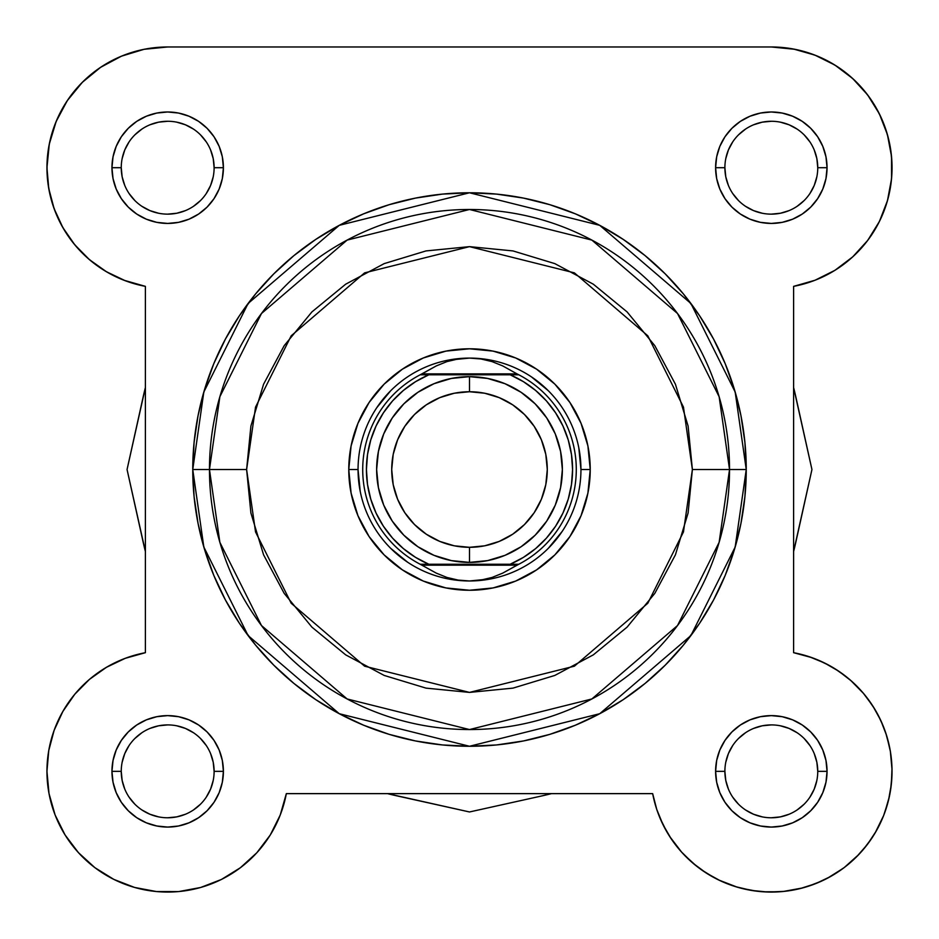 <?xml version="1.0" encoding="UTF-8"?>
<svg xmlns="http://www.w3.org/2000/svg" width="939" height="939" viewBox="0 0 939 939"><rect width="100%" height="100%" fill="white"/><g stroke="black" fill="none" stroke-linecap="round" stroke-linejoin="round"><path stroke-width="1.41" d="M102.304 66.211L94.299 71.834L102.304 66.211M84.228 80.449L77.221 87.738L84.228 80.449M69.193 97.867L63.606 106.518L69.193 97.867M50.26 139.618L48.265 149.9L50.26 139.618M47.067 162.435L47.091 173.621L47.067 162.435M52.69 204.491L56.915 215.724L52.69 204.491M61.094 224.421L67.35 234.856L61.094 224.421M123.971 280.245L145.392 286.36L123.971 280.245M127.07 657.652L121.612 659.753L127.07 657.652M109.452 665.587L103.936 668.814L109.452 665.587M46.962 769.874L46.997 774.828L46.962 769.874M48.441 790.274L49.521 796.131L48.441 790.274M54.38 813.045L55.26 815.357L54.38 813.045M64.016 833.233L66.951 837.905L64.016 833.233M131.178 886.428L136.225 887.907L131.178 886.428M237.767 869.643L242.555 866.051L237.767 869.643M255.197 854.513L257.239 852.307L255.197 854.513M652.675 793.69L656.772 809.477L662.981 824.618L671.185 838.785L681.221 851.708L692.912 863.152L706.058 872.906L720.389 880.805L735.66 886.686L720.389 880.805L706.058 872.906L692.912 863.152L681.221 851.708L671.185 838.785L662.981 824.618L656.772 809.477L652.664 793.631L286.336 793.631L280.221 815.052L286.336 793.631A120.732 120.732 0 0 1 46.95 771.342A120.732 120.732 0 0 1 145.392 652.687L145.392 286.36L125.286 280.738L106.447 271.747L89.428 259.645L106.447 271.747M660.094 818.303L666.878 831.907L660.094 818.28M669.695 836.508L681.761 852.307L669.695 836.508M683.803 854.513L696.445 866.051L683.803 854.513M883.529 726.786L877.93 714.673L883.529 726.786M874.831 709.215L866.239 696.75L874.831 709.215M863.751 693.686L850.476 680.188L863.751 693.686M846.649 677.007L835.064 668.814L846.649 677.007M891.029 183.363L891.909 173.621L891.029 183.363M836.696 66.211L824.63 59.38L836.696 66.211M89.428 259.645L74.768 244.786L62.878 227.625L54.122 208.681L48.758 188.504L46.95 167.705A120.732 120.732 0 0 1 167.682 46.973L771.318 46.973A120.732 120.732 0 0 1 793.608 286.36L815.029 280.245L793.608 286.36L793.608 652.687L809.453 656.795L824.595 663.004L838.762 671.209L851.685 681.245L838.762 671.209L824.595 663.004L809.453 656.795L793.608 652.687L811.93 657.652M817.388 659.753L829.548 665.587M885.653 732.561L889.796 748.125M890.325 751L892.038 769.874M892.003 774.828L890.559 790.274M889.479 796.131L884.62 813.045M883.74 815.357L874.984 833.233M872.049 837.905L862.894 850.018M859.068 854.279L844.196 867.601M843.492 868.129L827.329 878.294M822.071 880.888L807.822 886.428M802.775 887.907L783.22 891.487M779.828 891.78L763.09 891.792M757.116 891.24L741.54 888.341M737.244 887.167L718.722 880.007M714.544 877.895L701.233 869.643M281.031 812.892L278.906 818.28M272.122 831.907L269.305 836.508M224.456 877.895L220.278 880.007M201.756 887.167L197.46 888.341M181.884 891.24L175.91 891.792M159.172 891.78L155.78 891.487M116.929 880.888L111.671 878.305M79.932 854.279L76.106 850.018M48.675 751L49.204 748.125M53.347 732.561L55.471 726.786M61.07 714.673L64.169 709.215M72.773 696.726L75.249 693.686M117.974 277.721L105.191 271.007M98.008 266.3L87.785 258.213M81.118 251.863L72.925 242.52M50.096 195.089L47.971 183.363M53.84 127.493L57.737 117.833M114.37 59.38L122.727 55.659M137.329 50.847L144.794 49.168M121.483 56.164L100.602 67.326L121.483 56.164L144.125 49.297L167.682 46.973L771.318 46.973L794.875 49.297M801.671 50.847L816.273 55.659M844.701 71.834L854.772 80.449M861.779 87.738L869.807 97.867M875.394 106.518L881.263 117.833M885.16 127.493L888.74 139.618M890.735 149.9L891.933 162.435M888.904 195.089L886.31 204.491M882.085 215.724L877.906 224.421M871.65 234.856L866.075 242.52M857.859 251.887L851.215 258.213M840.992 266.3L833.809 271.007M821.026 277.721L814.395 280.491M469.5 811.965L397.138 795.92A334.331 334.331 0 0 1 387.49 793.631L469.5 811.965L541.862 795.92L469.5 811.965M145.392 551.533A334.331 334.331 0 0 1 143.104 541.885L127.058 469.523L145.392 551.533M127.058 469.523L143.104 397.162A334.331 334.331 0 0 1 145.392 387.514L127.058 469.523M793.608 387.514A334.331 334.331 0 0 1 795.896 397.162L811.942 469.523L793.608 387.514M811.942 469.523L795.896 541.885A334.331 334.331 0 0 1 793.608 551.533L811.942 469.523M551.51 793.631A334.331 334.331 0 0 1 541.862 795.92L551.51 793.631M121.248 167.694L121.248 167.705A46.434 46.434 0 0 0 167.682 214.139A46.434 46.434 0 0 0 214.115 167.705A46.434 46.434 0 0 0 167.682 121.272A46.434 46.434 0 0 0 121.248 167.705L111.952 167.705A55.718 55.718 0 0 1 167.682 111.987A55.718 55.718 0 0 1 223.4 167.705L214.115 167.705A46.434 46.434 0 0 1 167.682 214.139A46.434 46.434 0 0 1 121.248 167.705A46.434 46.434 0 0 1 167.682 121.272A46.434 46.434 0 0 1 214.115 167.705L213.223 158.644L210.582 149.935M724.885 167.694L724.885 167.705A46.434 46.434 0 0 0 771.318 214.139A46.434 46.434 0 0 0 817.752 167.705A46.434 46.434 0 0 0 771.318 121.272A46.434 46.434 0 0 0 724.885 167.705L715.6 167.705A55.718 55.718 0 0 1 771.318 111.987A55.718 55.718 0 0 1 827.048 167.705L817.752 167.705A46.434 46.434 0 0 1 771.318 214.139A46.434 46.434 0 0 1 724.885 167.705A46.434 46.434 0 0 1 771.318 121.272A46.434 46.434 0 0 1 817.752 167.705L816.86 158.644L814.219 149.935M214.115 771.365L214.115 771.342A46.434 46.434 0 0 0 167.682 724.908A46.434 46.434 0 0 0 121.248 771.342L111.952 771.342A55.718 55.718 0 0 1 167.682 715.624A55.718 55.718 0 0 1 223.4 771.342L214.115 771.342A46.434 46.434 0 0 1 167.682 817.775A46.434 46.434 0 0 1 121.248 771.342A46.434 46.434 0 0 1 167.682 724.908A46.434 46.434 0 0 1 214.115 771.342L213.223 762.292L210.582 753.571M817.752 771.365L817.752 771.342A46.434 46.434 0 0 0 771.318 724.908A46.434 46.434 0 0 0 724.885 771.342L715.6 771.342A55.718 55.718 0 0 1 771.318 715.624A55.718 55.718 0 0 1 827.048 771.342L817.752 771.342A46.434 46.434 0 0 1 771.318 817.775A46.434 46.434 0 0 1 724.885 771.342A46.434 46.434 0 0 1 771.318 724.908A46.434 46.434 0 0 1 817.752 771.342L816.86 762.292L814.219 753.571M590.232 469.523L580.948 469.523L590.232 469.523L587.908 445.966L581.041 423.325L569.879 402.455L554.867 384.157L536.568 369.144L515.699 357.982L493.057 351.116L469.5 348.792L445.943 351.116L423.301 357.982L402.432 369.144L384.133 384.157L369.121 402.455L357.959 423.325L351.092 445.966L348.768 469.523A120.732 120.732 0 0 1 469.5 348.792A120.732 120.732 0 0 1 590.232 469.523A120.732 120.732 0 0 1 469.5 590.255A120.732 120.732 0 0 1 348.768 469.523L351.092 493.081L357.959 515.722L369.121 536.603L384.133 554.89L402.432 569.903L423.301 581.065L445.943 587.931L469.5 590.255L493.057 587.931L515.699 581.065L536.568 569.903L554.867 554.89L569.879 536.603L581.041 515.722L587.908 493.081L590.232 469.523M358.052 469.523L348.768 469.523L358.052 469.523L360.2 491.261M192.753 469.523L203.822 547.014L248.107 635.574L339.261 713.71L469.5 746.27L599.739 713.71L690.893 635.574L735.178 547.014L746.247 469.523L692.383 469.523L683.463 531.932L647.804 603.261L574.386 666.185L469.5 692.407L364.614 666.185L291.196 603.261L255.537 531.932L246.617 469.523L192.753 469.523L194.091 496.649L198.07 523.516L204.667 549.855L213.822 575.431L225.43 599.986L239.398 623.273L255.572 645.093L273.812 665.211L293.93 683.451L315.75 699.637L339.038 713.593L363.593 725.201L389.169 734.357L415.508 740.953L442.375 744.944L469.5 746.27L496.625 744.944L523.493 740.953L549.831 734.357L575.407 725.201L599.962 713.593L623.25 699.637L645.07 683.451L665.188 665.211L683.428 645.093L699.602 623.273L713.57 599.986L725.178 575.431L734.333 549.855L740.93 523.516L744.909 496.649L746.247 469.523A276.747 276.747 0 0 1 469.5 746.27A276.747 276.747 0 0 1 192.753 469.523A276.747 276.747 0 0 1 469.5 192.777A276.747 276.747 0 0 1 746.247 469.523L744.909 442.398L740.93 415.531L734.333 389.192L725.178 363.616L713.57 339.061L699.602 315.774L683.428 293.954L665.188 273.836L645.07 255.596L623.25 239.422L599.962 225.454L575.407 213.846L549.831 204.69L523.493 198.094L496.625 194.115L469.5 192.777L442.375 194.115L415.508 198.094L389.169 204.69L363.593 213.846L339.038 225.454L315.75 239.422L293.93 255.596L273.812 273.836L255.572 293.954L239.398 315.774L225.43 339.061L213.822 363.616L204.667 389.192L198.07 415.531L194.091 442.398L192.753 469.523L209.467 469.523L219.867 542.331L261.476 625.538L347.137 698.968L469.5 729.556L591.863 698.968L677.524 625.538L719.133 542.331L729.533 469.523A260.033 260.033 0 0 1 469.5 729.556A260.033 260.033 0 0 1 209.467 469.523A260.033 260.033 0 0 1 469.5 209.491A260.033 260.033 0 0 1 729.533 469.523L719.133 396.716L677.524 313.509L591.863 240.091L469.5 209.491L347.137 240.091L261.476 313.509L219.867 396.716L209.467 469.523L246.617 469.523L250.901 426.048L263.577 384.227L284.177 345.693L311.901 311.924L345.669 284.2L384.204 263.613L426.013 250.924L469.5 246.64L512.987 250.924L554.796 263.613L593.331 284.2L627.099 311.924L654.823 345.693L675.423 384.227L688.099 426.048L692.383 469.523L688.099 513.011L675.423 554.82L654.823 593.354L627.099 627.123L593.331 654.847L554.796 675.446L512.987 688.123L469.5 692.407L426.013 688.123L384.204 675.446L345.669 654.847L311.901 627.123L284.177 593.354L263.577 554.82L250.901 513.011L246.617 469.523L255.537 407.115L291.196 335.798L364.614 272.862L469.5 246.64L574.386 272.862L647.804 335.798L683.463 407.115L692.383 469.523L746.247 469.523L735.178 392.033L690.893 303.473L599.739 225.337L469.5 192.777L339.261 225.337L248.107 303.473L203.822 392.033L192.753 469.523M106.447 667.3L89.428 679.402L74.768 694.261L89.428 679.402L106.447 667.3L125.286 658.309L145.392 652.687L145.392 286.36A120.732 120.732 0 0 1 46.95 167.705L49.274 144.148L56.14 121.507L49.274 144.148M62.878 711.422L54.122 730.366L62.878 711.422L74.768 694.261M48.758 750.543L46.95 771.342L48.758 750.543L54.122 730.366M156.484 891.557L178.762 891.569L200.653 887.484L221.428 879.456L240.372 867.742L256.84 852.741L270.279 834.982L280.221 815.052L270.279 834.982L256.84 852.741L240.372 867.742L221.428 879.456L200.653 887.484L178.762 891.569L156.484 891.557L134.594 887.449L113.83 879.397L94.898 867.671L78.442 852.659L65.026 834.888L55.096 814.946L49.004 793.525L46.95 771.342M867.448 844.384L876.451 830.71L883.505 815.956L888.505 800.368L883.505 815.956L876.451 830.71L867.448 844.384L856.685 856.708L844.361 867.472L830.686 876.474L815.921 883.529L800.345 888.529L784.229 891.381L767.879 892.027L751.587 890.454L735.66 886.686M891.357 784.253L892.003 767.902L890.43 751.611L892.003 767.902L891.357 784.253L888.505 800.368M834.959 270.303L852.718 256.863L867.718 240.396L852.718 256.863L834.959 270.303L815.029 280.245M879.42 221.451L887.461 200.676L879.42 221.451L867.718 240.396M879.374 113.854L867.648 94.921L879.374 113.854L887.425 134.617L891.534 156.508L891.545 178.786L887.461 200.676M852.635 78.465L834.865 65.049L814.923 55.119L834.865 65.049L852.635 78.465L867.648 94.921M82.315 82.339L67.291 100.626L82.315 82.339L100.602 67.326M771.318 46.973L793.502 49.028L814.923 55.119M851.685 681.245L863.129 692.947L872.883 706.081L880.782 720.413L886.662 735.683L890.43 751.611M56.14 121.507L67.291 100.626M724.885 771.33L724.885 771.342A46.434 46.434 0 0 0 771.318 817.775A46.434 46.434 0 0 0 817.752 771.342L827.048 771.342A55.718 55.718 0 0 1 771.318 827.071A55.718 55.718 0 0 1 715.6 771.342L716.668 782.222L719.837 792.669L724.99 802.305L731.915 810.744L740.366 817.681L750.003 822.822L760.449 825.991L771.318 827.071L782.187 825.991L792.645 822.822L802.282 817.681L810.721 810.744L817.646 802.305L822.799 792.669L825.968 782.222L827.048 771.342L825.968 760.473L822.799 750.026L817.646 740.39L810.721 731.951L802.282 725.014L792.645 719.861L782.187 716.692L771.318 715.624L760.449 716.692L750.003 719.861L740.366 725.014L731.915 731.951L724.99 740.39L719.837 750.026L716.668 760.473L715.6 771.342L724.885 771.342L725.777 780.403L728.418 789.112M121.248 771.33L121.248 771.342A46.434 46.434 0 0 0 167.682 817.775A46.434 46.434 0 0 0 214.115 771.342L223.4 771.342A55.718 55.718 0 0 1 167.682 827.071A55.718 55.718 0 0 1 111.952 771.342L113.032 782.222L116.201 792.669L121.354 802.305L128.279 810.744L136.718 817.681L146.355 822.822L156.813 825.991L167.682 827.071L178.551 825.991L188.997 822.822L198.634 817.681L207.085 810.744L214.01 802.305L219.163 792.669L222.332 782.222L223.4 771.342L222.332 760.473L219.163 750.026L214.01 740.39L207.085 731.951L198.634 725.014L188.997 719.861L178.551 716.692L167.682 715.624L156.813 716.692L146.355 719.861L136.718 725.014L128.279 731.951L121.354 740.39L116.201 750.026L113.032 760.473L111.952 771.342L121.248 771.342L122.14 780.403L124.781 789.112M817.752 167.705L827.048 167.705A55.718 55.718 0 0 1 771.318 223.423A55.718 55.718 0 0 1 715.6 167.705L716.668 178.574L719.837 189.032L724.99 198.657L731.915 207.108L740.366 214.033L750.003 219.186L760.449 222.355L771.318 223.423L782.187 222.355L792.645 219.186L802.282 214.033L810.721 207.108L817.646 198.657L822.799 189.032L825.968 178.574L827.048 167.705L825.968 156.836L822.799 146.378L817.646 136.742L810.721 128.303L802.282 121.377L792.645 116.225L782.187 113.056L771.318 111.987L760.449 113.056L750.003 116.225L740.366 121.377L731.915 128.303L724.99 136.742L719.837 146.378L716.668 156.836L715.6 167.705L724.885 167.705L725.777 176.767L728.418 185.476M214.115 167.705L223.4 167.705A55.718 55.718 0 0 1 167.682 223.423A55.718 55.718 0 0 1 111.952 167.705L113.032 178.574L116.201 189.032L121.354 198.657L128.279 207.108L136.718 214.033L146.355 219.186L156.813 222.355L167.682 223.423L178.551 222.355L188.997 219.186L198.634 214.033L207.085 207.108L214.01 198.657L219.163 189.032L222.332 178.574L223.4 167.705L222.332 156.836L219.163 146.378L214.01 136.742L207.085 128.303L198.634 121.377L188.997 116.225L178.551 113.056L167.682 111.987L156.813 113.056L146.355 116.225L136.718 121.377L128.279 128.303L121.354 136.742L116.201 146.378L113.032 156.836L111.952 167.705L121.248 167.705L122.14 176.767L124.781 185.476M376.844 407.608L390.694 390.718M447.762 360.224L469.5 358.088A111.448 111.448 0 0 1 580.948 469.523A111.448 111.448 0 0 1 469.5 580.971L458.103 580.079L446.952 577.45L436.283 573.13L420.179 564.245L428.841 564.245L415.519 557.343L403.347 548.576L392.572 538.141L383.429 526.251L376.105 513.152L370.764 499.137L367.513 484.489L366.421 469.523L367.513 454.558L370.764 439.922L376.105 425.895L383.429 412.808L392.572 400.906L403.347 390.471L415.519 381.704L428.841 374.802L510.159 374.802L523.481 381.704L535.653 390.471L546.428 400.906L555.571 412.808L562.895 425.895L568.236 439.922L571.487 454.558L572.579 469.523L571.487 484.489L568.236 499.137L562.895 513.152L555.571 526.251L546.428 538.141L535.653 548.576L523.481 557.343L510.159 564.245L428.841 564.245L518.821 564.245L517.002 565.184L421.998 565.184L517.002 565.184L502.717 573.13L492.048 577.45L480.897 580.079L469.5 580.971A111.448 111.448 0 0 0 580.948 469.523A111.448 111.448 0 0 0 469.5 358.088L458.103 358.968L446.952 361.597L436.283 365.917L421.998 373.875L517.002 373.875L502.717 365.917L492.048 361.597L480.897 358.968L469.5 358.088L480.897 358.968L492.048 361.597L502.717 365.917L517.002 373.875L421.998 373.875L420.179 374.802L518.821 374.802L517.002 373.875L518.821 374.802A106.8 106.8 0 0 1 518.821 564.245L502.717 573.13L492.048 577.45L480.897 580.079L469.5 580.971L458.103 580.079L446.952 577.45L436.283 573.13L420.179 564.245A106.8 106.8 0 0 1 420.179 374.802L436.283 365.917L446.952 361.597L458.103 358.968L469.5 358.088A111.448 111.448 0 0 0 358.052 469.523A111.448 111.448 0 0 0 469.5 580.971A111.448 111.448 0 0 1 358.052 469.523A111.448 111.448 0 0 1 469.5 358.088M531.415 376.868L548.306 390.718M578.8 447.786L580.948 469.523M562.156 531.439L548.306 548.329M491.238 578.823L469.5 580.971M407.585 562.179L390.694 548.329M129.066 797.129L134.84 804.183M141.871 809.946L149.911 814.242L158.621 816.883M167.658 817.775L176.743 816.883L185.453 814.242M193.457 809.958L200.512 804.183M206.275 797.152L210.582 789.112L213.223 780.403M206.298 745.566L200.512 738.512M193.493 732.749L185.453 728.441L176.743 725.8M167.694 724.908L158.621 725.8L149.911 728.441M141.895 732.725L134.84 738.512M129.077 745.531L124.781 753.571L122.14 762.292M732.702 797.129L738.488 804.183M745.507 809.946L753.548 814.242L762.257 816.883M771.306 817.775L780.379 816.883L789.089 814.242M797.105 809.958L804.16 804.183M809.923 797.152L814.219 789.112L816.86 780.403M809.934 745.566L804.16 738.512M797.129 732.749L789.089 728.441L780.379 725.8M771.342 724.908L762.257 725.8L753.548 728.441M745.543 732.725L738.488 738.512M732.725 745.531L728.418 753.571L725.777 762.292M129.066 193.493L134.84 200.535M141.871 206.298L149.911 210.606L158.621 213.247M167.658 214.139L176.743 213.247L185.453 210.606M193.457 206.322L200.512 200.535M206.275 193.516L210.582 185.476L213.223 176.767M206.298 141.918L200.512 134.864M193.493 129.101L185.453 124.805L176.743 122.164M167.694 121.272L158.621 122.164L149.911 124.805M141.895 129.089L134.84 134.864M129.077 141.895L124.781 149.935L122.14 158.644M732.702 193.493L738.488 200.535M745.507 206.298L753.548 210.606L762.257 213.247M771.306 214.139L780.379 213.247L789.089 210.606M797.105 206.322L804.16 200.535M809.923 193.516L814.219 185.476L816.86 176.767M809.934 141.918L804.16 134.864M797.129 129.101L789.089 124.805L780.379 122.164M771.342 121.272L762.257 122.164L753.548 124.805M745.543 129.089L738.488 134.864M732.725 141.895L728.418 149.935L725.777 158.644M793.608 286.36L793.608 652.687A120.732 120.732 0 0 1 778.783 891.839A120.732 120.732 0 0 1 652.664 793.631L286.336 793.631M469.5 376.656A92.867 92.867 0 0 1 562.367 469.523A92.867 92.867 0 0 1 469.5 562.391A92.867 92.867 0 0 0 562.367 469.523A92.867 92.867 0 0 0 469.5 376.656L469.5 391.739A77.784 77.784 0 0 1 547.284 469.523A77.784 77.784 0 0 1 469.5 547.308L469.5 562.391L487.623 560.606L505.041 555.325L521.098 546.744L535.171 535.195L546.721 521.122L555.301 505.065L560.583 487.646L562.367 469.523L560.583 451.413L555.301 433.982L546.721 417.925L535.171 403.852L521.098 392.302L505.041 383.722L487.623 378.44L469.5 376.656L451.377 378.44L433.959 383.722L417.902 392.302L403.829 403.852L392.279 417.925L383.699 433.982L378.417 451.413L376.633 469.523L378.417 487.646L383.699 505.065L392.279 521.122L403.829 535.195L417.902 546.744L433.959 555.325L451.377 560.606L469.5 562.391L469.5 547.308L454.323 545.817L439.734 541.392L426.283 534.197L414.498 524.525L404.826 512.741L397.631 499.29L393.206 484.7L391.716 469.523L393.206 454.347L397.631 439.757L404.826 426.306L414.498 414.522L426.283 404.85L439.734 397.655L454.323 393.23L469.5 391.739L484.677 393.23L499.266 397.655L512.717 404.85L524.502 414.522L534.174 426.306L541.369 439.757L545.794 454.347L547.284 469.523L545.794 484.7L541.369 499.29L534.174 512.741L524.502 524.525L512.717 534.197L499.266 541.392L484.677 545.817L469.5 547.308A77.784 77.784 0 0 1 391.716 469.523A77.784 77.784 0 0 1 469.5 391.739L469.5 376.656A92.867 92.867 0 0 0 376.633 469.523A92.867 92.867 0 0 0 469.5 562.391A92.867 92.867 0 0 1 376.633 469.523A92.867 92.867 0 0 1 469.5 376.656M420.179 374.802A106.8 106.8 0 0 0 420.179 564.245L428.841 564.245A103.079 103.079 0 0 1 428.841 374.802L423.642 374.802M518.821 564.245A106.8 106.8 0 0 0 518.821 374.802L510.159 374.802A103.079 103.079 0 0 1 510.159 564.245L515.358 564.245M426.318 374.802L423.841 374.802L426.318 374.802M512.682 564.245L515.159 564.245L512.682 564.245"/></g></svg>

